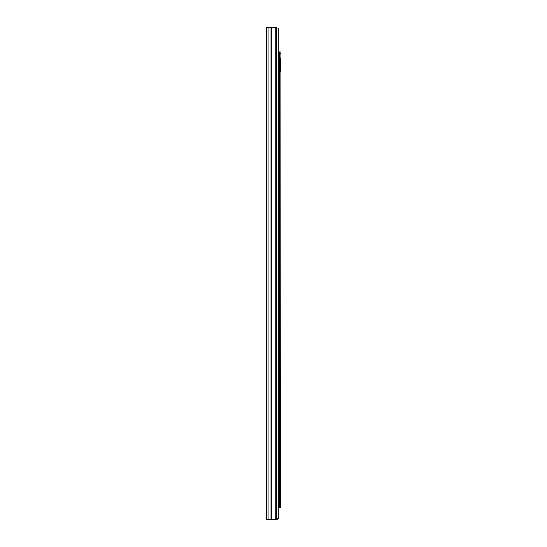 <?xml version="1.0" encoding="UTF-8"?>
<svg xmlns="http://www.w3.org/2000/svg" width="547" height="547" viewBox="0 0 547 547"><rect width="100%" height="100%" fill="white"/><g stroke="black" fill="none" stroke-linecap="round" stroke-linejoin="round"><path stroke-width="0.82" d="M266.546 477.326L266.546 479.514M266.546 479.569L266.546 481.216M266.546 359.174L266.546 361.362M266.546 361.417L266.546 363.064M266.546 339.482L266.546 341.67M266.546 341.725L266.546 343.372M266.546 221.33L266.546 223.518M266.546 223.573L266.546 225.22M266.546 201.638L266.546 203.826M266.546 203.881L266.546 205.528M266.546 83.486L266.546 85.674M266.546 85.729L266.546 87.376M266.546 63.794L266.546 65.982M266.546 66.037L266.546 67.684M266.546 62.932L266.546 63.835M266.546 62.091L266.546 62.693M266.546 82.624L266.546 83.527M266.546 81.783L266.546 82.385M266.546 200.776L266.546 201.679M266.546 199.935L266.546 200.537M266.546 220.468L266.546 221.371M266.546 219.627L266.546 220.229M266.546 338.62L266.546 339.523M266.546 337.779L266.546 338.381M266.546 358.312L266.546 359.215M266.546 357.471L266.546 358.073M266.546 476.464L266.546 477.367M266.546 475.623L266.546 476.225M266.546 486.42L266.546 490.112L266.546 486.42M266.546 35.658L266.546 31.35M275.736 27.35L266.546 27.35L266.546 519.65L276.515 519.65L276.515 27.35L275.736 27.35L275.736 519.65M278.3 28.41L278.3 518.542L276.515 518.542M278.3 517.373L278.3 517.742M278.3 32.704L278.3 39.473M278.3 42.55L278.3 56.621M278.3 73.681L278.3 487.473M278.3 505.059L278.3 517.435M278.3 503.808L278.3 500.095M278.3 492.403L278.3 488.724M278.3 72.43L278.3 66.283M278.3 63.452L278.3 56.095M277.179 28.088L276.515 28.088M280.392 503.172A1.415 1.415 0 0 0 280.454 502.755L280.454 489.77A1.415 1.415 0 0 0 280.392 489.36M280.392 71.794A1.415 1.415 0 0 0 280.454 71.377L280.454 58.399A1.415 1.415 0 0 0 280.392 57.982M276.515 519.65L277.192 519.65L277.192 518.542M280.078 51.944L280.392 507.322L279.469 507.322L279.469 505.647L280.392 505.647M280.392 53.62L279.469 53.62L279.469 505.647M279.469 53.62L279.469 51.944L280.392 51.944M279.469 51.944L278.3 51.944L278.3 507.322L279.469 507.322M280.392 454.092L279.469 454.092M279.469 407.324L280.392 407.324M271.319 27.35L271.319 519.65M271.011 27.35L271.011 519.65M268.071 27.35L268.071 519.65M276.515 519.342L277.192 519.342M278.614 51.944L278.614 507.322M279.387 51.944L279.387 507.322"/></g></svg>
